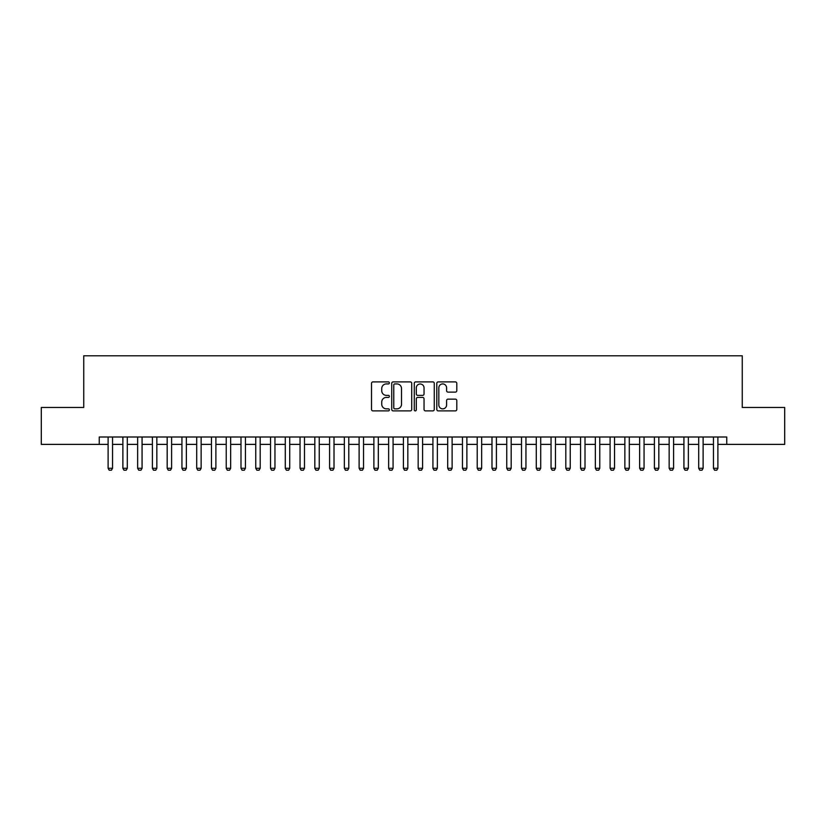 <?xml version="1.0" encoding="UTF-8"?>
<svg xmlns="http://www.w3.org/2000/svg" width="826" height="826" viewBox="0 0 826 826"><rect width="100%" height="100%" fill="white"/><g stroke="black" fill="none" stroke-linecap="round" stroke-linejoin="round"><path stroke-width="1.24" d="M389.376 382.913A1.012 1.012 0 0 0 388.365 381.901L372.96 381.901A1.445 1.445 0 0 0 371.514 383.347L371.514 409.438A1.445 1.445 0 0 0 372.96 410.883L388.365 410.883A1.012 1.012 0 0 0 389.376 409.872A1.012 1.012 0 0 0 388.365 408.849L386.372 408.849A4.636 4.636 0 0 1 381.736 404.213L381.736 402.045A4.636 4.636 0 0 1 386.372 397.409L388.365 397.409A1.012 1.012 0 0 0 389.376 396.387A1.012 1.012 0 0 0 388.365 395.375L386.372 395.375A4.636 4.636 0 0 1 381.736 390.739L381.736 388.561A4.636 4.636 0 0 1 386.372 383.925L388.365 383.925A1.012 1.012 0 0 0 389.376 382.913M455.353 392.113A1.445 1.445 0 0 0 456.799 390.667L456.799 383.347A1.445 1.445 0 0 0 455.353 381.901L438.255 381.901A1.445 1.445 0 0 0 436.799 383.347L436.799 409.438A1.445 1.445 0 0 0 438.255 410.883L455.353 410.883A1.445 1.445 0 0 0 456.799 409.438L456.799 400.589A1.445 1.445 0 0 0 455.353 399.144L448.033 399.144A1.445 1.445 0 0 0 446.587 400.589L446.587 404.977A3.872 3.872 0 0 1 442.705 408.849A3.872 3.872 0 0 1 438.833 404.977L438.833 387.807A3.872 3.872 0 0 1 442.705 383.925A3.872 3.872 0 0 1 446.587 387.807L446.587 390.667A1.445 1.445 0 0 0 448.033 392.113L455.353 392.113M99.254 444.378L41.3 444.378L41.3 407.466L83.746 407.466L83.746 355.789L742.254 355.789L742.254 407.466L784.7 407.466L784.7 444.378L726.746 444.378L726.746 436.995L99.254 436.995L99.254 444.378L108.113 444.378M411.73 383.347A1.445 1.445 0 0 0 410.285 381.901L393.186 381.901A1.445 1.445 0 0 0 391.73 383.347L391.73 409.438A1.445 1.445 0 0 0 393.186 410.883L410.285 410.883A1.445 1.445 0 0 0 411.73 409.438L411.73 383.347M415.715 381.901L432.814 381.901A1.445 1.445 0 0 1 434.269 383.347L434.269 409.438A1.445 1.445 0 0 1 432.814 410.883L425.504 410.883A1.445 1.445 0 0 1 424.048 409.438L424.048 398.855A1.445 1.445 0 0 0 422.602 397.409L417.75 397.409A1.445 1.445 0 0 0 416.294 398.855L416.294 409.872A1.012 1.012 0 0 1 415.282 410.883A1.012 1.012 0 0 1 414.27 409.872L414.27 383.347A1.445 1.445 0 0 1 415.715 381.901M112.543 444.378L122.878 444.378M127.307 444.378L137.643 444.378M142.072 444.378L152.407 444.378M156.837 444.378L167.172 444.378M171.601 444.378L181.937 444.378M186.366 444.378L196.702 444.378M201.131 444.378L211.466 444.378M215.896 444.378L226.231 444.378M230.661 444.378L240.996 444.378M245.425 444.378L255.761 444.378M260.19 444.378L270.525 444.378M274.955 444.378L285.29 444.378M289.72 444.378L300.055 444.378M304.484 444.378L314.82 444.378M319.249 444.378L329.584 444.378M334.014 444.378L344.349 444.378M348.779 444.378L359.114 444.378M363.543 444.378L373.879 444.378M378.308 444.378L388.643 444.378M393.073 444.378L403.408 444.378M407.837 444.378L418.162 444.378M422.592 444.378L432.927 444.378M437.357 444.378L447.692 444.378M452.121 444.378L462.457 444.378M466.886 444.378L477.221 444.378M481.651 444.378L491.986 444.378M496.416 444.378L506.751 444.378M511.18 444.378L521.516 444.378M525.945 444.378L536.28 444.378M540.71 444.378L551.045 444.378M555.475 444.378L565.81 444.378M570.239 444.378L580.575 444.378M585.004 444.378L595.34 444.378M599.769 444.378L610.104 444.378M614.534 444.378L624.869 444.378M629.298 444.378L639.634 444.378M644.063 444.378L654.398 444.378M658.828 444.378L669.163 444.378M673.593 444.378L683.928 444.378M688.357 444.378L698.693 444.378M703.122 444.378L713.457 444.378M717.887 444.378L726.746 444.378M394.776 383.925A1.012 1.012 0 0 0 393.765 384.937L393.765 407.837A1.012 1.012 0 0 0 394.776 408.849L396.872 408.849A4.636 4.636 0 0 0 401.519 404.213L401.519 388.561A4.636 4.636 0 0 0 396.872 383.925L394.776 383.925M424.048 387.879A3.872 3.872 0 0 0 420.176 383.997A3.872 3.872 0 0 0 416.294 387.879L416.294 393.93A1.445 1.445 0 0 0 417.75 395.375L422.602 395.375A1.445 1.445 0 0 0 424.048 393.93L424.048 387.879M112.543 436.995L112.543 468.29L111.427 470.211L109.218 470.211L108.113 468.29L108.113 436.995M108.113 468.29L112.543 468.29M127.307 436.995L127.307 468.29L126.192 470.211L123.983 470.211L122.878 468.29L122.878 436.995M122.878 468.29L127.307 468.29M142.072 436.995L142.072 468.29L140.957 470.211L138.747 470.211L137.643 468.29L137.643 436.995M137.643 468.29L142.072 468.29M156.837 436.995L156.837 468.29L155.722 470.211L153.512 470.211L152.407 468.29L152.407 436.995M152.407 468.29L156.837 468.29M171.601 436.995L171.601 468.29L170.486 470.211L168.277 470.211L167.172 468.29L167.172 436.995M167.172 468.29L171.601 468.29M186.366 436.995L186.366 468.29L185.251 470.211L183.042 470.211L181.937 468.29L181.937 436.995M181.937 468.29L186.366 468.29M201.131 436.995L201.131 468.29L200.016 470.211L197.806 470.211L196.702 468.29L196.702 436.995M196.702 468.29L201.131 468.29M215.896 436.995L215.896 468.29L214.781 470.211L212.571 470.211L211.466 468.29L211.466 436.995M211.466 468.29L215.896 468.29M230.661 436.995L230.661 468.29L229.545 470.211L227.336 470.211L226.231 468.29L226.231 436.995M226.231 468.29L230.661 468.29M245.425 436.995L245.425 468.29L244.31 470.211L242.101 470.211L240.996 468.29L240.996 436.995M240.996 468.29L245.425 468.29M260.19 436.995L260.19 468.29L259.075 470.211L256.865 470.211L255.761 468.29L255.761 436.995M255.761 468.29L260.19 468.29M274.955 436.995L274.955 468.29L273.84 470.211L271.63 470.211L270.525 468.29L270.525 436.995M270.525 468.29L274.955 468.29M289.72 436.995L289.72 468.29L288.604 470.211L286.395 470.211L285.29 468.29L285.29 436.995M285.29 468.29L289.72 468.29M304.484 436.995L304.484 468.29L303.369 470.211L301.16 470.211L300.055 468.29L300.055 436.995M300.055 468.29L304.484 468.29M319.249 436.995L319.249 468.29L318.134 470.211L315.924 470.211L314.82 468.29L314.82 436.995M314.82 468.29L319.249 468.29M334.014 436.995L334.014 468.29L332.899 470.211L330.689 470.211L329.584 468.29L329.584 436.995M329.584 468.29L334.014 468.29M348.779 436.995L348.779 468.29L347.663 470.211L345.454 470.211L344.349 468.29L344.349 436.995M344.349 468.29L348.779 468.29M363.543 436.995L363.543 468.29L362.428 470.211L360.219 470.211L359.114 468.29L359.114 436.995M359.114 468.29L363.543 468.29M378.308 436.995L378.308 468.29L377.193 470.211L374.983 470.211L373.879 468.29L373.879 436.995M373.879 468.29L378.308 468.29M393.073 436.995L393.073 468.29L391.958 470.211L389.748 470.211L388.643 468.29L388.643 436.995M388.643 468.29L393.073 468.29M407.837 436.995L407.837 468.29L406.722 470.211L404.513 470.211L403.408 468.29L403.408 436.995M403.408 468.29L407.837 468.29M422.592 436.995L422.592 468.29L421.487 470.211L419.278 470.211L418.162 468.29L418.162 436.995M418.162 468.29L422.592 468.29M437.357 436.995L437.357 468.29L436.252 470.211L434.042 470.211L432.927 468.29L432.927 436.995M432.927 468.29L437.357 468.29M452.121 436.995L452.121 468.29L451.017 470.211L448.807 470.211L447.692 468.29L447.692 436.995M447.692 468.29L452.121 468.29M466.886 436.995L466.886 468.29L465.781 470.211L463.572 470.211L462.457 468.29L462.457 436.995M462.457 468.29L466.886 468.29M481.651 436.995L481.651 468.29L480.546 470.211L478.337 470.211L477.221 468.29L477.221 436.995M477.221 468.29L481.651 468.29M496.416 436.995L496.416 468.29L495.311 470.211L493.101 470.211L491.986 468.29L491.986 436.995M491.986 468.29L496.416 468.29M511.18 436.995L511.18 468.29L510.076 470.211L507.866 470.211L506.751 468.29L506.751 436.995M506.751 468.29L511.18 468.29M525.945 436.995L525.945 468.29L524.84 470.211L522.631 470.211L521.516 468.29L521.516 436.995M521.516 468.29L525.945 468.29M540.71 436.995L540.71 468.29L539.605 470.211L537.396 470.211L536.28 468.29L536.28 436.995M536.28 468.29L540.71 468.29M555.475 436.995L555.475 468.29L554.37 470.211L552.16 470.211L551.045 468.29L551.045 436.995M551.045 468.29L555.475 468.29M570.239 436.995L570.239 468.29L569.135 470.211L566.925 470.211L565.81 468.29L565.81 436.995M565.81 468.29L570.239 468.29M585.004 436.995L585.004 468.29L583.899 470.211L581.69 470.211L580.575 468.29L580.575 436.995M580.575 468.29L585.004 468.29M599.769 436.995L599.769 468.29L598.664 470.211L596.455 470.211L595.34 468.29L595.34 436.995M595.34 468.29L599.769 468.29M614.534 436.995L614.534 468.29L613.429 470.211L611.219 470.211L610.104 468.29L610.104 436.995M610.104 468.29L614.534 468.29M629.298 436.995L629.298 468.29L628.194 470.211L625.984 470.211L624.869 468.29L624.869 436.995M624.869 468.29L629.298 468.29M644.063 436.995L644.063 468.29L642.958 470.211L640.749 470.211L639.634 468.29L639.634 436.995M639.634 468.29L644.063 468.29M658.828 436.995L658.828 468.29L657.723 470.211L655.514 470.211L654.398 468.29L654.398 436.995M654.398 468.29L658.828 468.29M673.593 436.995L673.593 468.29L672.488 470.211L670.278 470.211L669.163 468.29L669.163 436.995M669.163 468.29L673.593 468.29M688.357 436.995L688.357 468.29L687.253 470.211L685.043 470.211L683.928 468.29L683.928 436.995M683.928 468.29L688.357 468.29M703.122 436.995L703.122 468.29L702.017 470.211L699.808 470.211L698.693 468.29L698.693 436.995M698.693 468.29L703.122 468.29M717.887 436.995L717.887 468.29L716.782 470.211L714.573 470.211L713.457 468.29L713.457 436.995M713.457 468.29L717.887 468.29"/></g></svg>
